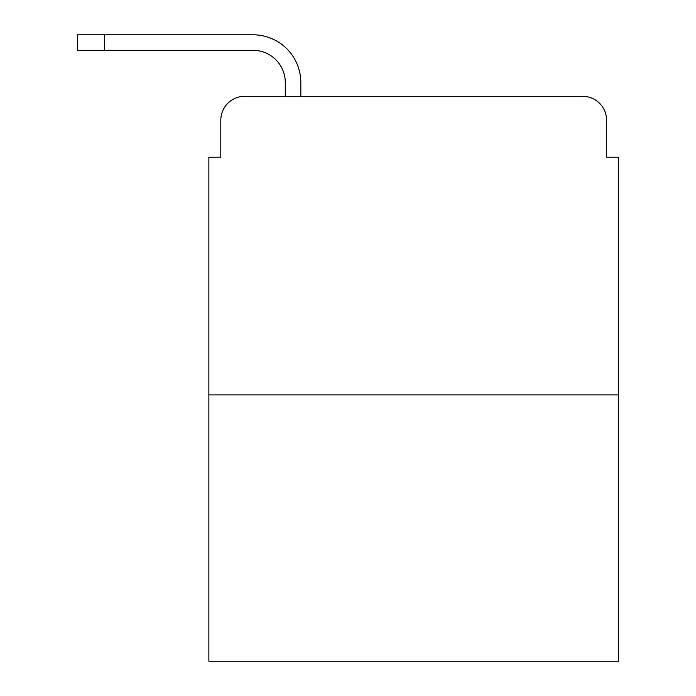 <?xml version="1.0" encoding="UTF-8"?>
<svg xmlns="http://www.w3.org/2000/svg" width="696" height="696" viewBox="0 0 696 696"><rect width="100%" height="100%" fill="white"/><g stroke="black" fill="none" stroke-linecap="round" stroke-linejoin="round"><path stroke-width="1.04" d="M220.806 120.191L220.806 157.218L220.806 120.191A23.881 23.881 0 0 1 244.696 96.309L285.299 96.309L285.299 82.572A32.242 32.242 0 0 0 253.057 50.33L77.5 50.33L77.5 34.8L253.057 34.8A47.772 47.772 0 0 1 300.829 82.572L300.829 96.309L320.534 96.309M618.5 394.876L208.87 394.876L208.87 661.2L618.5 661.2L618.5 157.218L606.564 157.218L606.564 120.191A23.881 23.881 0 0 0 582.674 96.309L244.696 96.309M208.87 394.876L208.87 157.218L220.806 157.218M506.836 96.309L582.674 96.309M606.564 157.218L606.564 120.191M285.299 82.572A32.242 32.242 0 0 0 253.057 50.33A32.242 32.242 0 0 1 285.299 82.572A32.242 32.242 0 0 0 253.057 50.33A32.242 32.242 0 0 1 285.299 82.572A32.242 32.242 0 0 0 253.057 50.33A32.242 32.242 0 0 1 285.299 82.572A32.242 32.242 0 0 0 253.057 50.33A32.242 32.242 0 0 1 285.299 82.572A32.242 32.242 0 0 0 253.057 50.33A32.242 32.242 0 0 1 285.299 82.572A32.242 32.242 0 0 0 253.057 50.33A32.242 32.242 0 0 1 285.299 82.572A32.242 32.242 0 0 0 253.057 50.33A32.242 32.242 0 0 1 285.299 82.572A32.242 32.242 0 0 0 253.057 50.33A32.242 32.242 0 0 1 285.299 82.572A32.242 32.242 0 0 0 253.057 50.33A32.242 32.242 0 0 1 285.299 82.572A32.242 32.242 0 0 0 253.057 50.33A32.242 32.242 0 0 1 285.299 82.572A32.242 32.242 0 0 0 253.057 50.33A32.242 32.242 0 0 1 285.299 82.572A32.242 32.242 0 0 0 253.057 50.33A32.242 32.242 0 0 1 285.299 82.572A32.242 32.242 0 0 0 253.057 50.33M104.365 50.33L104.365 34.8L253.057 34.8"/></g></svg>
